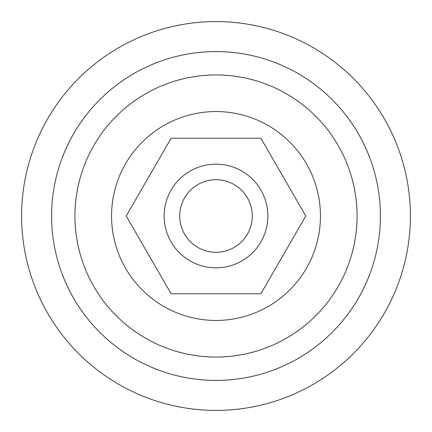 <?xml version="1.0" encoding="UTF-8"?>
<svg xmlns="http://www.w3.org/2000/svg" width="432" height="432" viewBox="0 0 432 432"><rect width="100%" height="100%" fill="white"/><g stroke="black" fill="none" stroke-linecap="round" stroke-linejoin="round"><path stroke-width="0.65" d="M252.288 216A36.288 36.288 0 0 0 216 179.712A36.288 36.288 0 0 0 179.712 216A36.288 36.288 0 0 0 216 252.288A36.288 36.288 0 0 0 252.288 216M164.16 216A51.84 51.84 0 0 1 216 164.16A51.84 51.84 0 0 1 267.84 216A51.84 51.84 0 0 1 216 267.84A51.84 51.84 0 0 1 164.16 216M171.104 138.24L126.209 216L171.104 293.76L260.896 293.76L305.791 216L260.896 138.24L171.104 138.24M410.4 216A194.4 194.4 0 0 1 216 410.4A194.4 194.4 0 0 1 21.6 216A194.4 194.4 0 0 1 216 21.6A194.4 194.4 0 0 1 410.4 216M51.592 216A164.408 164.408 0 0 1 216 51.592A164.408 164.408 0 0 1 380.408 216A164.408 164.408 0 0 1 216 380.408A164.408 164.408 0 0 1 51.592 216M357.053 216A141.053 141.053 0 0 1 216 357.053A141.053 141.053 0 0 1 74.947 216A141.053 141.053 0 0 1 216 74.947A141.053 141.053 0 0 1 357.053 216M320.447 216A104.447 104.447 0 0 1 216 320.447A104.447 104.447 0 0 1 111.553 216A104.447 104.447 0 0 1 216 111.553A104.447 104.447 0 0 1 320.447 216"/></g></svg>
